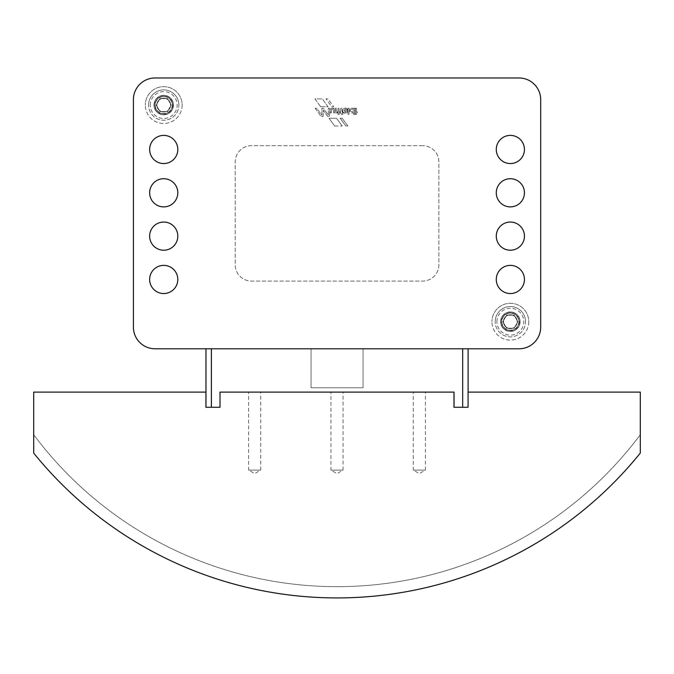 <?xml version="1.0" encoding="UTF-8"?>
<svg xmlns="http://www.w3.org/2000/svg" width="674" height="674" viewBox="0 0 674 674"><rect width="100%" height="100%" fill="white"/><g stroke="black" fill="none" stroke-linecap="round" stroke-linejoin="round"><path stroke-width="0.51" stroke-dasharray="3.37 2.53" d="M182.14 105.06A18.417 18.417 0 0 1 163.731 123.477A18.417 18.417 0 0 1 145.314 105.06A18.417 18.417 0 0 0 163.731 123.477A18.417 18.417 0 0 0 182.14 105.06A18.417 18.417 0 0 0 163.731 86.651A18.417 18.417 0 0 0 145.314 105.06A18.417 18.417 0 0 1 163.731 86.651A18.417 18.417 0 0 1 182.14 105.06M173.479 105.06A9.748 9.748 0 0 1 163.731 114.816A9.748 9.748 0 0 1 153.984 105.06A9.748 9.748 0 0 1 163.731 95.312A9.748 9.748 0 0 1 173.479 105.06A9.748 9.748 0 0 1 163.731 114.816A9.748 9.748 0 0 1 153.984 105.06A9.748 9.748 0 0 1 163.731 95.312A9.748 9.748 0 0 1 173.479 105.06M528.77 321.709A18.417 18.417 0 0 1 510.361 340.117A18.417 18.417 0 0 1 491.944 321.709A18.417 18.417 0 0 0 510.361 340.117A18.417 18.417 0 0 0 528.77 321.709A18.417 18.417 0 0 0 510.361 303.292A18.417 18.417 0 0 0 491.944 321.709A18.417 18.417 0 0 1 510.361 303.292A18.417 18.417 0 0 1 528.77 321.709M520.109 321.709A9.748 9.748 0 0 1 510.361 331.456A9.748 9.748 0 0 1 500.605 321.709A9.748 9.748 0 0 1 510.361 311.961A9.748 9.748 0 0 1 520.109 321.709A9.748 9.748 0 0 1 510.361 331.456A9.748 9.748 0 0 1 500.605 321.709A9.748 9.748 0 0 1 510.361 311.961A9.748 9.748 0 0 1 520.109 321.709M178.896 105.06A15.165 15.165 0 0 0 163.731 89.895A15.165 15.165 0 0 0 148.566 105.06A15.165 15.165 0 0 1 163.731 89.895A15.165 15.165 0 0 1 178.896 105.06A15.165 15.165 0 0 1 163.731 120.225A15.165 15.165 0 0 1 148.566 105.06A15.165 15.165 0 0 0 163.731 120.225A15.165 15.165 0 0 0 178.896 105.06A15.165 15.165 0 0 0 163.731 89.895A15.165 15.165 0 0 0 148.566 105.06M172.392 105.06A8.669 8.669 0 0 0 163.731 96.399A8.669 8.669 0 0 0 155.062 105.06A8.669 8.669 0 0 0 163.731 113.729A8.669 8.669 0 0 0 172.392 105.06A8.669 8.669 0 0 0 163.731 96.399A8.669 8.669 0 0 0 155.062 105.06A8.669 8.669 0 0 0 163.731 113.729A8.669 8.669 0 0 0 172.392 105.06A8.669 8.669 0 0 1 163.731 113.729A8.669 8.669 0 0 1 155.062 105.06A8.669 8.669 0 0 0 163.731 113.729A8.669 8.669 0 0 0 172.392 105.06A8.669 8.669 0 0 0 163.731 96.399A8.669 8.669 0 0 0 155.062 105.06A8.669 8.669 0 0 1 163.731 96.399A8.669 8.669 0 0 1 172.392 105.06A8.669 8.669 0 0 0 163.731 96.399A8.669 8.669 0 0 0 155.062 105.06M156.924 105.06A6.807 6.807 0 0 1 163.731 98.261A6.807 6.807 0 0 1 170.53 105.06A6.807 6.807 0 0 1 163.731 111.867A6.807 6.807 0 0 1 156.924 105.06M525.526 321.709A15.165 15.165 0 0 0 510.361 306.544A15.165 15.165 0 0 0 495.196 321.709A15.165 15.165 0 0 1 510.361 306.544A15.165 15.165 0 0 1 525.526 321.709A15.165 15.165 0 0 1 510.361 336.874A15.165 15.165 0 0 1 495.196 321.709A15.165 15.165 0 0 0 510.361 336.874A15.165 15.165 0 0 0 525.526 321.709A15.165 15.165 0 0 0 510.361 306.544A15.165 15.165 0 0 0 495.196 321.709M519.022 321.709A8.669 8.669 0 0 0 510.361 313.039A8.669 8.669 0 0 0 501.692 321.709A8.669 8.669 0 0 0 510.361 330.37A8.669 8.669 0 0 0 519.022 321.709A8.669 8.669 0 0 0 510.361 313.039A8.669 8.669 0 0 0 501.692 321.709A8.669 8.669 0 0 0 510.361 330.37A8.669 8.669 0 0 0 519.022 321.709A8.669 8.669 0 0 1 510.361 330.37A8.669 8.669 0 0 1 501.692 321.709A8.669 8.669 0 0 0 510.361 330.37A8.669 8.669 0 0 0 519.022 321.709A8.669 8.669 0 0 0 510.361 313.039A8.669 8.669 0 0 0 501.692 321.709A8.669 8.669 0 0 1 510.361 313.039A8.669 8.669 0 0 1 519.022 321.709A8.669 8.669 0 0 0 510.361 313.039A8.669 8.669 0 0 0 501.692 321.709M503.554 321.709A6.807 6.807 0 0 1 510.361 314.901A6.807 6.807 0 0 1 517.16 321.709A6.807 6.807 0 0 1 510.361 328.516A6.807 6.807 0 0 1 503.554 321.709M177.81 149.476A14.078 14.078 0 0 0 163.731 135.39A14.078 14.078 0 0 0 149.645 149.476A14.078 14.078 0 0 1 163.731 135.39A14.078 14.078 0 0 1 177.81 149.476A14.078 14.078 0 0 1 163.731 163.555A14.078 14.078 0 0 1 149.645 149.476A14.078 14.078 0 0 0 163.731 163.555A14.078 14.078 0 0 0 177.81 149.476A14.078 14.078 0 0 0 163.731 135.39A14.078 14.078 0 0 0 149.645 149.476A14.078 14.078 0 0 0 163.731 163.555A14.078 14.078 0 0 0 177.81 149.476M177.81 192.806A14.078 14.078 0 0 0 163.731 178.72A14.078 14.078 0 0 0 149.645 192.806A14.078 14.078 0 0 1 163.731 178.72A14.078 14.078 0 0 1 177.81 192.806A14.078 14.078 0 0 1 163.731 206.884A14.078 14.078 0 0 1 149.645 192.806A14.078 14.078 0 0 0 163.731 206.884A14.078 14.078 0 0 0 177.81 192.806A14.078 14.078 0 0 0 163.731 178.72A14.078 14.078 0 0 0 149.645 192.806A14.078 14.078 0 0 0 163.731 206.884A14.078 14.078 0 0 0 177.81 192.806M177.81 236.136A14.078 14.078 0 0 0 163.731 222.049A14.078 14.078 0 0 0 149.645 236.136A14.078 14.078 0 0 1 163.731 222.049A14.078 14.078 0 0 1 177.81 236.136A14.078 14.078 0 0 1 163.731 250.214A14.078 14.078 0 0 1 149.645 236.136A14.078 14.078 0 0 0 163.731 250.214A14.078 14.078 0 0 0 177.81 236.136A14.078 14.078 0 0 0 163.731 222.049A14.078 14.078 0 0 0 149.645 236.136A14.078 14.078 0 0 0 163.731 250.214A14.078 14.078 0 0 0 177.81 236.136M177.81 279.457A14.078 14.078 0 0 0 163.731 265.379A14.078 14.078 0 0 0 149.645 279.457A14.078 14.078 0 0 1 163.731 265.379A14.078 14.078 0 0 1 177.81 279.457A14.078 14.078 0 0 1 163.731 293.544A14.078 14.078 0 0 1 149.645 279.457A14.078 14.078 0 0 0 163.731 293.544A14.078 14.078 0 0 0 177.81 279.457A14.078 14.078 0 0 0 163.731 265.379A14.078 14.078 0 0 0 149.645 279.457A14.078 14.078 0 0 0 163.731 293.544A14.078 14.078 0 0 0 177.81 279.457M524.439 149.476A14.078 14.078 0 0 0 510.361 135.39A14.078 14.078 0 0 0 496.275 149.476A14.078 14.078 0 0 1 510.361 135.39A14.078 14.078 0 0 1 524.439 149.476A14.078 14.078 0 0 1 510.361 163.555A14.078 14.078 0 0 1 496.275 149.476A14.078 14.078 0 0 0 510.361 163.555A14.078 14.078 0 0 0 524.439 149.476A14.078 14.078 0 0 0 510.361 135.39A14.078 14.078 0 0 0 496.275 149.476A14.078 14.078 0 0 0 510.361 163.555A14.078 14.078 0 0 0 524.439 149.476M524.439 192.806A14.078 14.078 0 0 0 510.361 178.72A14.078 14.078 0 0 0 496.275 192.806A14.078 14.078 0 0 1 510.361 178.72A14.078 14.078 0 0 1 524.439 192.806A14.078 14.078 0 0 1 510.361 206.884A14.078 14.078 0 0 1 496.275 192.806A14.078 14.078 0 0 0 510.361 206.884A14.078 14.078 0 0 0 524.439 192.806A14.078 14.078 0 0 0 510.361 178.72A14.078 14.078 0 0 0 496.275 192.806A14.078 14.078 0 0 0 510.361 206.884A14.078 14.078 0 0 0 524.439 192.806M524.439 236.136A14.078 14.078 0 0 0 510.361 222.049A14.078 14.078 0 0 0 496.275 236.136A14.078 14.078 0 0 1 510.361 222.049A14.078 14.078 0 0 1 524.439 236.136A14.078 14.078 0 0 1 510.361 250.214A14.078 14.078 0 0 1 496.275 236.136A14.078 14.078 0 0 0 510.361 250.214A14.078 14.078 0 0 0 524.439 236.136A14.078 14.078 0 0 0 510.361 222.049A14.078 14.078 0 0 0 496.275 236.136A14.078 14.078 0 0 0 510.361 250.214A14.078 14.078 0 0 0 524.439 236.136M524.439 279.457A14.078 14.078 0 0 0 510.361 265.379A14.078 14.078 0 0 0 496.275 279.457A14.078 14.078 0 0 1 510.361 265.379A14.078 14.078 0 0 1 524.439 279.457A14.078 14.078 0 0 1 510.361 293.544A14.078 14.078 0 0 1 496.275 279.457A14.078 14.078 0 0 0 510.361 293.544A14.078 14.078 0 0 0 524.439 279.457A14.078 14.078 0 0 0 510.361 265.379A14.078 14.078 0 0 0 496.275 279.457A14.078 14.078 0 0 0 510.361 293.544A14.078 14.078 0 0 0 524.439 279.457M353.462 110.519A1.449 1.449 0 0 1 352.013 111.977A1.449 1.449 0 0 1 350.556 110.519A1.449 1.449 0 0 1 352.013 109.07A1.449 1.449 0 0 1 353.462 110.519A1.449 1.449 0 0 1 352.013 111.977A1.449 1.449 0 0 1 350.556 110.519A1.449 1.449 0 0 1 352.013 109.07A1.449 1.449 0 0 1 353.462 110.519M350.413 108.64A2.443 2.443 0 0 0 350.017 112.069A2.443 2.443 0 0 0 353.454 112.474A2.443 2.443 0 0 1 350.017 112.069A2.443 2.443 0 0 1 353.547 108.716A2.443 2.443 0 0 0 350.413 108.64M468.068 407.281L468.068 392.116L640.3 392.116L640.3 453.071A389.96 389.96 0 0 1 33.7 453.071L33.7 434.722A378.695 378.695 0 0 0 640.3 434.722L640.3 453.071L640.3 434.722A378.695 378.695 0 0 1 33.7 434.722L33.7 453.071A389.96 389.96 0 0 0 640.3 453.071A389.96 389.96 0 0 1 33.7 453.071L33.7 392.116L205.932 392.116L205.932 407.281L220.01 407.281L220.01 392.116L220.01 407.273L220.01 392.116L453.99 392.116L453.99 407.281L468.068 407.281L468.068 392.116L468.068 407.273L462.693 407.273L462.693 348.787L363.042 348.787L363.042 387.777L363.042 348.787L363.042 387.777L311.043 387.777L363.042 387.777L311.043 387.777L311.043 348.787L363.042 348.787L311.043 348.787L311.043 387.777L311.043 348.787L311.043 387.777L363.042 387.777L363.042 348.787L205.974 348.787M320.656 106.745L328.053 106.745L322.29 98.901L314.977 98.901L320.656 106.745L328.053 106.745L322.29 98.901L314.977 98.901L320.656 106.745M334.641 125.987L342.181 125.987L334.641 125.987L329.038 118.27L336.52 118.27L342.181 125.987L336.52 118.27L329.038 118.27L334.641 125.987M354.642 108.202L353.614 108.202L354.642 108.202M353.572 108.244L353.572 108.699L353.572 108.244M353.454 112.474L353.479 114.344L353.479 112.482M353.521 114.386L354.642 114.386L353.521 114.386M354.684 114.344L354.684 108.244L354.684 114.344M343.917 110.031L345.737 111.867A1.373 1.373 0 0 1 343.799 110.292L345.737 111.867A1.373 1.373 0 0 1 343.799 110.292L343.917 110.031M345.054 109.053A2.207 2.207 0 0 1 347.034 109.98L347.354 110.443L347.034 109.98A2.207 2.207 0 0 0 345.054 109.053A0.843 0.843 0 0 0 344.81 109.112L344.81 109.112A0.843 0.843 0 0 1 345.054 109.053M347.354 110.443L347.363 109.23L347.354 110.443M345.214 108.067A2.292 2.292 0 0 1 347.363 109.23A2.292 2.292 0 0 0 345.214 108.067A2.806 2.806 0 0 0 343.277 108.977A2.806 2.806 0 0 1 345.214 108.067M343.546 112.507A2.393 2.393 0 0 1 343.277 108.977A2.393 2.393 0 0 0 346.571 112.617A2.755 2.755 0 0 1 343.546 112.507M347.405 111.791A2.098 2.098 0 0 1 346.571 112.617A2.098 2.098 0 0 0 347.405 111.791L347.405 111.791M347.388 111.732L344.515 109.298L347.388 111.732M339.224 114.386L339.224 112.92L339.932 112.819L339.224 112.92L339.224 114.386M339.932 112.819L339.89 111.859L339.932 112.819M339.89 111.859L339.224 111.817L339.174 108.244L339.224 111.817L339.89 111.859M339.174 108.244L338.045 108.287L339.174 108.244M338.045 108.287L338.087 114.428L338.045 108.287M338.087 114.428L339.182 114.428L338.087 114.428M331.473 112.853L331.473 110.25A1.407 1.407 0 0 1 331.768 109.407A0.994 0.994 0 0 1 333.226 109.466A1.651 1.651 0 0 1 333.495 110.401L333.537 112.887L333.495 110.401A1.651 1.651 0 0 0 333.226 109.466A0.994 0.994 0 0 0 331.768 109.407A1.407 1.407 0 0 0 331.473 110.25L331.473 112.853M333.537 112.887L334.675 112.844L333.537 112.887M334.675 112.844L334.633 108.253L334.675 112.844M334.633 108.253L333.596 108.295L334.633 108.253M333.596 108.295L333.554 108.674A1.634 1.634 0 0 0 331.776 108.16A1.634 1.634 0 0 1 333.554 108.674L333.596 108.295M330.294 109.938A1.854 1.854 0 0 1 331.776 108.16A1.854 1.854 0 0 0 330.294 109.938L330.336 112.895L330.294 109.938M330.336 112.895L331.431 112.895L330.336 112.895M315.112 108.236L321.068 116.459L315.112 108.236L316.62 108.236L321.843 115.229L321.843 108.236L323.293 108.236L328.322 115.161L328.305 108.236L329.62 108.236L329.628 116.442L327.724 116.442L323.149 110.165L323.158 116.459L321.068 116.459L323.158 116.459L323.149 110.165L327.724 116.442L329.628 116.442L329.62 108.236L328.305 108.236L328.322 115.161L323.293 108.236L321.843 108.236L321.843 115.229L316.62 108.236L315.112 108.236M336.469 112.516L336.646 112.676A1.062 1.062 0 0 0 337.581 113.03A1.062 1.062 0 0 1 336.646 112.676L336.469 112.516M337.623 112.988L337.59 111.96L337.623 112.988M337.59 111.96L337.345 111.926A0.893 0.893 0 0 1 336.57 111.05L336.52 108.253L336.57 111.05A0.893 0.893 0 0 0 337.345 111.926L337.59 111.96M336.52 108.253L335.374 108.295L336.52 108.253M335.374 108.295L335.425 112.878L335.374 108.295M335.425 112.878L336.427 112.878L335.425 112.878M342.704 112.828L342.662 111.842L342.704 112.828M342.662 111.842L342.013 111.8L341.971 108.236L342.013 111.8L342.662 111.842M341.971 108.236L340.825 108.278L341.971 108.236M340.825 108.278L340.412 111.892L340.825 108.278M340.412 111.892L340.454 112.861L340.412 111.892M340.454 112.861L340.901 113.257A1.559 1.559 0 0 0 342.737 114.496A1.559 1.559 0 0 1 340.901 113.257L340.454 112.861M342.771 114.462L342.737 113.443L342.771 114.462M342.737 113.443L342.021 112.92L342.737 113.443M348.964 108.228L347.885 108.228L349.006 108.27L349.006 114.361L347.885 114.403L347.843 108.27L347.843 114.361L348.964 114.403L348.964 108.228M357.178 111.8L356.538 111.8L357.22 111.842L357.22 112.785L356.554 112.828L357.22 112.785L357.178 111.8M356.538 111.8L356.495 108.244L356.538 111.8M356.453 108.202L355.358 108.202L356.453 108.202M355.316 108.244L355.316 114.336L355.316 108.244M355.358 114.378L356.47 114.378L355.358 114.378M356.512 114.336L356.512 112.87L356.512 114.336M347.868 125.979L342.198 118.27L347.868 125.979L345.838 125.979L340.151 118.27L342.198 118.27L340.151 118.27L345.838 125.979L347.868 125.979M331.709 106.736L333.697 106.736L327.952 98.884L325.946 98.884L331.709 106.736L333.697 106.736L327.952 98.884L325.946 98.884L331.709 106.736M422.615 145.685L251.469 145.685A16.252 16.252 0 0 0 235.218 161.928L235.218 264.84A16.252 16.252 0 0 0 251.469 281.083L422.615 281.083A16.252 16.252 0 0 0 438.867 264.84L438.867 161.928A16.252 16.252 0 0 0 422.615 145.685A16.252 16.252 0 0 1 438.867 161.928L438.867 264.84A16.252 16.252 0 0 1 422.615 281.083L251.469 281.083A16.252 16.252 0 0 1 235.218 264.84L235.218 161.928A16.252 16.252 0 0 1 251.469 145.685L422.615 145.685M519.022 77.982L155.062 77.982A21.661 21.661 0 0 0 133.401 99.651L133.401 327.126A21.661 21.661 0 0 0 155.062 348.787L519.022 348.787A21.661 21.661 0 0 0 540.691 327.126L540.691 99.651A21.661 21.661 0 0 0 519.022 77.982A21.661 21.661 0 0 1 540.691 99.651A21.661 21.661 0 0 0 519.022 77.982L155.062 77.982A21.661 21.661 0 0 0 133.401 99.651A21.661 21.661 0 0 1 155.062 77.982M506.604 315.205L502.855 321.709L506.604 328.204L514.11 328.204L517.859 321.709L514.11 315.205L506.604 315.205L502.855 321.709L506.604 328.204L514.11 328.204L517.859 321.709L514.11 315.205L506.604 315.205M159.974 98.564L156.225 105.06L159.974 111.564L167.481 111.564L171.23 105.06L167.481 98.564L159.974 98.564L156.225 105.06L159.974 111.564L167.481 111.564L171.23 105.06L167.481 98.564L159.974 98.564M155.062 348.787A21.661 21.661 0 0 1 133.401 327.126A21.661 21.661 0 0 0 155.062 348.787L519.022 348.787A21.661 21.661 0 0 0 540.691 327.126A21.661 21.661 0 0 1 519.022 348.787M155.239 105.06A8.492 8.492 0 0 0 163.731 113.552A8.492 8.492 0 0 0 172.224 105.06A8.492 8.492 0 0 0 163.731 96.567A8.492 8.492 0 0 0 155.239 105.06M172.569 105.06A8.838 8.838 0 0 1 163.731 113.906A8.838 8.838 0 0 1 154.894 105.06A8.838 8.838 0 0 1 163.731 96.222A8.838 8.838 0 0 1 172.569 105.06M501.869 321.709A8.492 8.492 0 0 0 510.361 330.201A8.492 8.492 0 0 0 518.854 321.709A8.492 8.492 0 0 0 510.361 313.216A8.492 8.492 0 0 0 501.869 321.709M519.199 321.709A8.838 8.838 0 0 1 510.361 330.546A8.838 8.838 0 0 1 501.515 321.709A8.838 8.838 0 0 1 510.361 312.871A8.838 8.838 0 0 1 519.199 321.709M343.066 470.107L330.934 470.107L330.934 392.116L343.066 392.116L343.066 470.107L337 473.611L330.934 470.107L343.066 470.107M260.745 470.107L248.613 470.107L248.613 392.116L260.745 392.116L260.745 470.107L254.679 473.611L248.613 470.107L260.745 470.107M425.387 470.107L413.255 470.107L413.255 392.116L425.387 392.116L425.387 470.107L419.321 473.611L413.255 470.107L425.387 470.107M425.387 392.116L413.255 392.116M260.745 392.116L248.613 392.116M343.066 392.116L330.934 392.116M220.053 392.108L454.032 392.108L454.032 407.273L462.693 407.273M462.693 348.787L468.11 348.787M220.01 407.273L205.974 407.273M170.665 105.06A6.934 6.934 0 0 1 163.731 111.994A6.934 6.934 0 0 1 156.798 105.06A6.934 6.934 0 0 1 163.731 98.134A6.934 6.934 0 0 1 170.665 105.06A6.934 6.934 0 0 1 163.731 111.994A6.934 6.934 0 0 1 156.798 105.06A6.934 6.934 0 0 1 163.731 98.134A6.934 6.934 0 0 1 170.665 105.06M517.287 321.709A6.934 6.934 0 0 1 510.361 328.642A6.934 6.934 0 0 1 503.427 321.709A6.934 6.934 0 0 1 510.361 314.775A6.934 6.934 0 0 1 517.287 321.709A6.934 6.934 0 0 1 510.361 328.642A6.934 6.934 0 0 1 503.427 321.709A6.934 6.934 0 0 1 510.361 314.775A6.934 6.934 0 0 1 517.287 321.709M133.401 99.651L133.401 327.126M540.691 327.126L540.691 99.651M150.294 105.06A13.429 13.429 0 0 1 163.731 91.63A13.429 13.429 0 0 1 177.161 105.06A13.429 13.429 0 0 1 163.731 118.498A13.429 13.429 0 0 1 150.294 105.06M154.194 105.06A9.529 9.529 0 0 1 163.731 95.531A9.529 9.529 0 0 1 173.26 105.06A9.529 9.529 0 0 1 163.731 114.597A9.529 9.529 0 0 1 154.194 105.06M496.923 321.709A13.429 13.429 0 0 1 510.361 308.271A13.429 13.429 0 0 1 523.791 321.709A13.429 13.429 0 0 1 510.361 335.138A13.429 13.429 0 0 1 496.923 321.709M500.824 321.709A9.529 9.529 0 0 1 510.361 312.172A9.529 9.529 0 0 1 519.89 321.709A9.529 9.529 0 0 1 510.361 331.237A9.529 9.529 0 0 1 500.824 321.709M211.392 348.787L211.392 407.273"/><path stroke-width="1.01" d="M155.062 77.982L519.022 77.982A21.661 21.661 0 0 1 540.691 99.651L540.691 327.126A21.661 21.661 0 0 1 519.022 348.787L155.062 348.787A21.661 21.661 0 0 1 133.401 327.126L133.401 99.651A21.661 21.661 0 0 1 155.062 77.982L519.022 77.982M220.01 392.116L220.01 407.281L205.932 407.281L205.932 392.116L33.7 392.116L33.7 453.071A389.96 389.96 0 0 0 640.3 453.071L640.3 392.116L468.068 392.116L468.068 407.281L453.99 407.281L453.99 392.116L220.01 392.116M220.053 392.116L454.032 392.108L454.032 407.273L462.693 407.273L462.693 348.787L205.974 348.787L205.974 407.273L205.974 348.787M211.392 348.787L211.392 407.273L220.01 407.273M468.11 348.787L468.11 392.116L468.11 348.787L462.693 348.787M211.392 407.273L205.974 407.273M468.068 407.273L462.693 407.273M149.645 149.476A14.078 14.078 0 0 1 163.731 135.39A14.078 14.078 0 0 1 177.81 149.476A14.078 14.078 0 0 1 163.731 163.555A14.078 14.078 0 0 1 149.645 149.476M149.645 192.806A14.078 14.078 0 0 1 163.731 178.72A14.078 14.078 0 0 1 177.81 192.806A14.078 14.078 0 0 1 163.731 206.884A14.078 14.078 0 0 1 149.645 192.806M149.645 236.136A14.078 14.078 0 0 1 163.731 222.049A14.078 14.078 0 0 1 177.81 236.136A14.078 14.078 0 0 1 163.731 250.214A14.078 14.078 0 0 1 149.645 236.136M149.645 279.457A14.078 14.078 0 0 1 163.731 265.379A14.078 14.078 0 0 1 177.81 279.457A14.078 14.078 0 0 1 163.731 293.544A14.078 14.078 0 0 1 149.645 279.457M496.275 149.476A14.078 14.078 0 0 1 510.361 135.39A14.078 14.078 0 0 1 524.439 149.476A14.078 14.078 0 0 1 510.361 163.555A14.078 14.078 0 0 1 496.275 149.476M496.275 192.806A14.078 14.078 0 0 1 510.361 178.72A14.078 14.078 0 0 1 524.439 192.806A14.078 14.078 0 0 1 510.361 206.884A14.078 14.078 0 0 1 496.275 192.806M496.275 236.136A14.078 14.078 0 0 1 510.361 222.049A14.078 14.078 0 0 1 524.439 236.136A14.078 14.078 0 0 1 510.361 250.214A14.078 14.078 0 0 1 496.275 236.136M496.275 279.457A14.078 14.078 0 0 1 510.361 265.379A14.078 14.078 0 0 1 524.439 279.457A14.078 14.078 0 0 1 510.361 293.544A14.078 14.078 0 0 1 496.275 279.457M133.401 327.126L133.401 99.651M519.022 348.787L155.062 348.787M540.691 99.651L540.691 327.126"/></g></svg>
